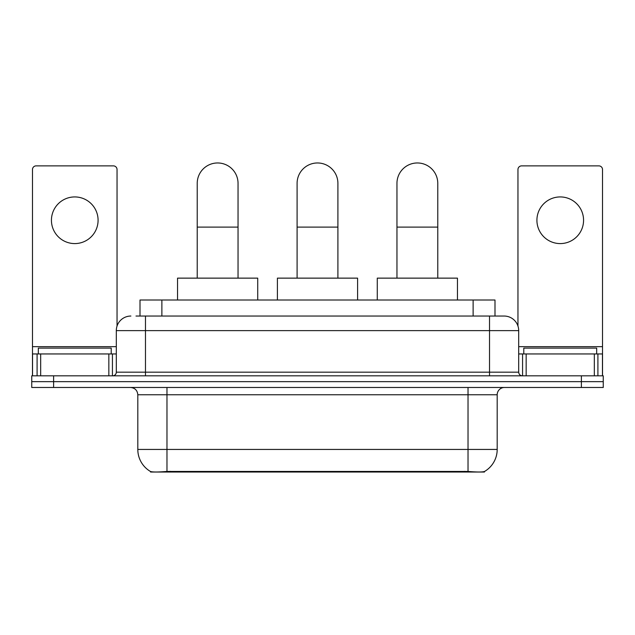 <?xml version="1.0" encoding="UTF-8"?>
<svg xmlns="http://www.w3.org/2000/svg" width="635" height="635" viewBox="0 0 635 635"><rect width="100%" height="100%" fill="white"/><g stroke="black" fill="none" stroke-linecap="round" stroke-linejoin="round"><path stroke-width="0.95" d="M140.01 316.039L140.01 300.006L494.99 300.006L494.99 316.039M484.434 471.519L484.434 472.035L150.566 472.035L150.566 471.519M137.811 449.437L166.973 449.437L166.973 394.772L137.811 394.772L137.811 449.437A25.511 25.511 0 0 0 150.424 471.448C152.313 472.186 157.829 472.186 166.973 471.448L468.027 471.448C477.163 472.186 482.679 472.186 484.576 471.448A25.511 25.511 0 0 0 497.189 449.437L497.189 394.772A7.287 7.287 0 0 1 504.476 387.477M53.618 375.817L603.25 375.817L603.25 381.651L31.75 381.651L31.75 387.477L53.618 387.477L53.618 381.651L31.75 381.651L31.75 375.817L53.618 375.817L53.618 381.651L603.25 381.651L603.25 387.477L53.618 387.477M136.327 316.039L499.007 316.039M135.993 316.039L145.471 316.039L145.471 330.621L116.308 330.621L116.308 372.173A3.643 3.643 0 0 1 112.665 375.817M130.889 316.039A14.581 14.581 0 0 0 116.308 330.621M504.111 316.039A14.581 14.581 0 0 1 518.692 330.621L489.529 330.621L489.529 316.039L503.888 316.039M518.692 330.621L518.692 372.173C518.906 374.388 520.121 375.602 522.335 375.817M603.25 375.817L603.25 381.651M111.204 353.949L111.204 348.115L38.314 348.115L38.314 353.949M74.755 196.929A23.328 23.328 0 0 0 51.435 220.258A23.328 23.328 0 0 0 74.755 243.586A23.328 23.328 0 0 0 98.084 220.258A23.328 23.328 0 0 0 74.755 196.929M108.839 375.817L108.839 353.949L40.68 353.949L40.68 375.817M117.038 326.072L117.038 169.521A3.643 3.643 0 0 0 113.395 165.878L36.124 165.878A3.643 3.643 0 0 0 32.48 169.521L32.48 353.949L40.68 353.949M108.839 353.949L116.308 353.949M32.48 375.817L32.48 353.949M596.686 353.949L596.686 348.115L523.796 348.115L523.796 353.949M197.223 278.138L197.223 183.372A20.407 20.407 0 0 1 217.63 162.965A20.407 20.407 0 0 1 238.046 183.372A20.407 20.407 0 0 0 217.63 162.965M238.046 278.138L238.046 183.372M257.723 300.006L257.723 278.138L177.538 278.138L177.538 300.006M297.093 278.138L297.093 183.372A20.407 20.407 0 0 1 317.5 162.965A20.407 20.407 0 0 1 337.907 183.372A20.407 20.407 0 0 0 317.5 162.965M337.907 278.138L337.907 183.372M357.592 300.006L357.592 278.138L277.408 278.138L277.408 300.006M396.954 278.138L396.954 183.372A20.407 20.407 0 0 1 417.37 162.965A20.407 20.407 0 0 1 437.777 183.372A20.407 20.407 0 0 0 417.37 162.965M437.777 278.138L437.777 183.372M457.462 300.006L457.462 278.138L377.277 278.138L377.277 300.006M560.245 196.929A23.328 23.328 0 0 0 536.916 220.258A23.328 23.328 0 0 0 560.245 243.586A23.328 23.328 0 0 0 583.565 220.258A23.328 23.328 0 0 0 560.245 196.929M594.32 375.817L594.32 353.949L526.161 353.949L526.161 375.817M602.52 375.817L602.52 353.949L602.52 375.817M594.32 353.949L602.52 353.949L602.52 169.521A3.643 3.643 0 0 0 598.876 165.878L521.605 165.878A3.643 3.643 0 0 0 517.962 169.521L517.962 326.072M518.692 353.949L526.161 353.949M464.749 472.035L464.749 471.321M170.251 472.035L170.251 471.321M161.877 316.039L161.877 300.006M473.123 316.039L473.123 300.006M468.027 387.477L468.027 394.772L166.973 394.772L166.973 387.477M497.189 394.772L468.027 394.772L468.027 449.437L497.189 449.437M468.027 471.448L468.027 449.437L166.973 449.437L166.973 471.448M581.382 387.477L581.382 375.817M145.471 375.817L145.471 372.173L518.692 372.173M116.308 372.173L145.471 372.173L145.471 330.621L489.529 330.621L489.529 375.817M116.308 346.654L32.48 346.654M112.427 353.949L112.427 375.817M32.536 353.949L32.536 375.817M37.092 375.817L37.092 353.949M197.223 227.108L238.046 227.108M297.093 227.108L337.907 227.108M396.954 227.108L437.777 227.108M602.52 346.654L518.692 346.654M602.464 375.817L602.464 353.949M597.908 353.949L597.908 375.817M522.573 375.817L522.573 353.949M137.811 394.772C137.382 390.342 134.953 387.914 130.524 387.477"/></g></svg>
